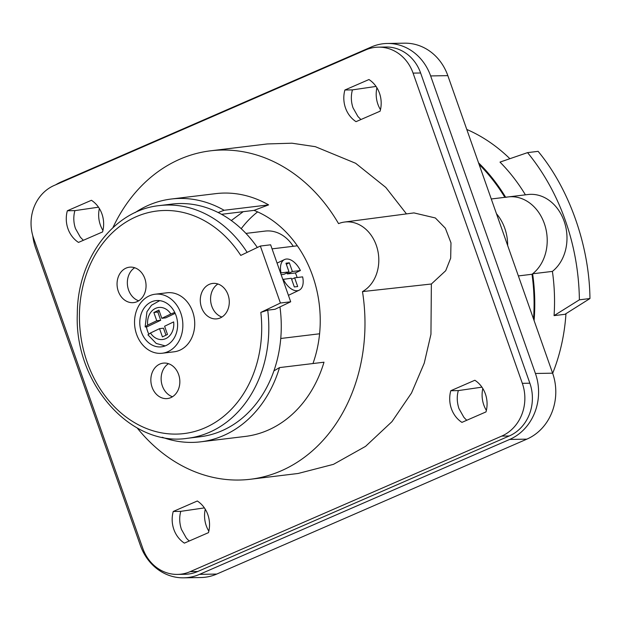 <?xml version="1.0" encoding="UTF-8"?>
<svg xmlns="http://www.w3.org/2000/svg" width="621" height="621" viewBox="0 0 621 621"><rect width="100%" height="100%" fill="white"/><g stroke="black" fill="none" stroke-linecap="round" stroke-linejoin="round"><path stroke-width="0.93" d="M175.169 313.341L165.76 317.843L161.809 318.325L170.86 313.993A16.138 13.072 -96.9 0 0 155.382 308.451A16.138 13.072 -96.9 0 0 147.697 325.07L145.135 326.887L146.471 327.073A22.93 18.576 -96.9 0 0 148.73 333.943M147.697 325.07L156.756 320.739L153.853 312.51L158.914 310.096L161.809 318.325M260.828 312.402L280.413 303.025L260.346 246.048L240.762 255.417A112.098 90.806 -96.9 0 0 92.366 260.052A112.098 90.806 -96.9 0 0 152.432 430.609A112.098 90.806 -96.9 0 0 260.828 312.402L267.729 310.158A117.19 94.928 83.1 0 1 187.62 438.271L200.078 436.765A117.19 94.928 -96.9 0 0 280.18 308.645A117.19 94.928 -96.9 0 0 279.962 306.921M257.35 247.484A117.19 94.928 -96.9 0 0 171.893 204.084L159.442 205.59A117.19 94.928 83.1 0 1 247.142 252.367M267.729 310.158L275.041 309.274L290.698 301.783L270.632 244.806L260.346 246.048M280.413 303.025L290.698 301.783M208.935 284.519A17.83 14.446 -96.9 0 0 200.855 305.214A17.83 14.446 -96.9 0 0 216.931 318.837A17.83 14.446 -96.9 0 0 229.126 299.4A17.83 14.446 -96.9 0 0 212.638 283.432A17.83 14.446 -96.9 0 0 208.935 284.519M217.924 283.983A17.83 14.446 -96.9 0 0 210.729 301.627A17.83 14.446 -96.9 0 0 221.93 317.044M125.706 268.28A17.83 14.446 -96.9 0 0 117.625 288.975A17.83 14.446 -96.9 0 0 133.701 302.598A17.83 14.446 -96.9 0 0 145.896 283.16A17.83 14.446 -96.9 0 0 129.409 267.193A17.83 14.446 -96.9 0 0 125.706 268.28M134.695 267.744A17.83 14.446 -96.9 0 0 127.499 285.388A17.83 14.446 -96.9 0 0 138.7 300.805M159.488 364.224A17.83 14.446 -96.9 0 0 151.415 384.919A17.83 14.446 -96.9 0 0 167.491 398.55A17.83 14.446 -96.9 0 0 179.686 379.105A17.83 14.446 -96.9 0 0 163.199 363.138A17.83 14.446 -96.9 0 0 159.488 364.224M168.485 363.696A17.83 14.446 -96.9 0 0 161.281 381.333A17.83 14.446 -96.9 0 0 172.491 396.749M162.267 353.233L174.136 351.796A29.723 24.079 -96.9 0 0 194.466 319.396A29.723 24.079 -96.9 0 0 166.987 292.786L155.126 294.222A29.723 24.079 -96.9 0 0 148.947 296.031A29.723 24.079 -96.9 0 0 135.487 330.527A29.723 24.079 -96.9 0 0 162.267 353.233A29.723 24.079 -96.9 0 0 182.597 320.832A29.723 24.079 -96.9 0 0 155.126 294.222M151.058 302.047A23.272 18.847 -96.9 0 0 140.525 329.052A23.272 18.847 -96.9 0 0 161.491 346.829A23.272 18.847 -96.9 0 0 177.412 321.461A23.272 18.847 -96.9 0 0 155.902 300.626A23.272 18.847 -96.9 0 0 151.058 302.047M150.484 332.988L159.543 328.656L162.438 336.885L167.491 334.463L164.596 326.235L173.647 321.903A16.138 13.072 -96.9 0 1 165.97 338.523A16.138 13.072 -96.9 0 1 150.484 332.988L147.938 334.851L156.244 343.452L165.209 345.897M165.97 335.193L163.494 328.175L159.543 328.656M146.471 327.073L160.707 320.265L156.756 320.739M160.707 320.265L157.812 312.029L153.853 312.51M157.812 312.029L159.333 311.3M174.734 312.417L170.86 313.993M466.782 129.447A172.39 139.647 83.1 0 1 509.88 158.704M565.964 313.675A172.39 139.647 83.1 0 1 552.667 373.33M505.704 197.346A41.778 33.845 83.1 0 1 508.226 196.919L527.997 194.528A41.778 33.845 83.1 0 1 564.598 222.613A41.778 33.845 83.1 0 1 552.403 271.393L532.624 273.791A172.39 139.647 83.1 0 1 534.099 320.599M533.532 318.977A171.543 138.957 83.1 0 0 532.003 274.272A41.778 33.845 -96.9 0 0 544.959 225.446A41.778 33.845 -96.9 0 0 508.226 196.919A41.778 33.845 83.1 0 1 544.827 225.012A41.778 33.845 83.1 0 1 532.624 273.791M525.413 194.839A172.39 139.647 83.1 0 0 499.998 162.104L527.547 152.626L538.112 151.345C569.341 188.947 589.414 245.955 589.95 298.538L564.939 314.311L554.064 315.631A172.39 139.647 83.1 0 0 552.403 271.393M478.543 162.826A172.39 139.647 83.1 0 1 505.641 197.237M527.547 152.626A202.966 164.41 83.1 0 1 579.385 299.819L589.95 298.538M579.385 299.819L554.064 315.631M245.947 233.403L265.082 231.09A37.369 30.266 83.1 0 1 293.236 246.296M135.036 212.646A122.29 99.057 -96.9 0 1 171.28 199.023A122.29 99.057 -96.9 0 1 224.111 210.271L268.598 204.883L254.036 210.372A110.398 89.424 83.1 0 1 312.961 363.541M254.036 210.372L221.534 214.307M231.307 220.533L243.215 211.683M450.784 390.725A27.239 24.405 -91 0 0 461.931 422.381L486.002 411.902A27.239 24.405 -91 0 0 474.855 380.254L450.784 390.725L458.329 390.593L481.935 387.155M356.035 121.662L380.106 111.19A27.239 24.405 -91 0 0 368.959 79.535L344.888 90.006A27.239 24.405 -91 0 0 356.035 121.662M376.039 86.435L352.433 89.882A27.239 24.405 -91 0 0 353.046 107.86L357.906 116.484L360.917 119.543M173.243 511.471A27.239 24.405 -91 0 0 184.39 543.127L208.462 532.655A27.239 24.405 -91 0 0 197.315 501L173.243 511.471L180.789 511.347C179.166 517.06 179.376 523.053 181.402 529.325L186.261 537.949A27.239 24.405 89 0 0 189.273 541.007M67.347 210.76A27.239 24.405 -91 0 0 78.494 242.415L102.566 231.936A27.239 24.405 -91 0 0 91.419 200.288L67.347 210.76L74.893 210.628L98.498 207.189M297.125 277.533A16.984 9.61 64.4 0 0 295.348 272.953L300.401 270.539A16.984 9.61 64.4 0 0 284.496 259.555A16.984 9.61 64.4 0 0 281.026 272.883L280.591 273.093M283.254 279.217A16.984 9.61 64.4 0 0 299.159 290.201A16.984 9.61 64.4 0 0 302.629 276.865L294.626 277.835L297.692 286.545L294.331 286.949L291.265 278.247L282.819 279.419M162.236 437.254A122.29 99.057 -96.9 0 0 200.684 441.826A122.29 99.057 -96.9 0 0 279.512 367.593L273.915 370.877M224.111 210.271L218.15 212.522M200.684 441.826L245.179 436.439A122.29 99.057 -96.9 0 0 323.999 362.206L279.512 367.593M268.598 204.883A122.29 99.057 -96.9 0 0 215.774 193.636L171.28 199.023M33.581 238.223L142.822 548.436A40.761 36.523 -91 0 0 177.513 574.409A40.761 36.523 -91 0 0 190.189 571.638L501.714 436.097A40.761 36.523 -91 0 0 522.323 383.328L413.074 73.115A40.761 36.523 -91 0 0 378.391 47.149A40.761 36.523 -91 0 0 365.715 49.921L54.19 185.454A40.761 36.523 -91 0 0 33.581 238.223M406.468 213.896L385.796 187.418L355.639 163.276L315.328 146.672L291.963 143.203L267.294 143.94L210.589 150.81A165.427 134.004 83.1 0 1 338.554 223.622A36.515 29.583 83.1 0 1 344.484 222.054A36.515 29.583 83.1 0 1 377.382 248.874A36.515 29.583 83.1 0 1 362.485 291.591A165.427 134.004 83.1 0 1 250.364 479.265A165.427 134.004 83.1 0 1 137.179 427.954M250.364 479.265L298.103 473.481L333.469 464.345L365.552 446.367L391.967 421.643L411.529 392.992L424.244 363.153L430.951 334.261L431.37 284.007L445.723 270.702L450.675 258.181L450.986 242.858L445.366 228.233L435.344 217.963L413.959 212.91L344.484 222.054M32.773 235.677A50.953 45.651 -91 0 0 35.568 247.818L140.354 545.362A50.953 45.651 -91 0 0 183.707 577.825A50.953 45.651 -91 0 0 199.551 574.363L509.662 439.443A50.953 45.651 -91 0 0 535.418 373.477L552.62 373.182A50.953 45.651 89 0 1 526.856 439.148L509.662 439.443M55.758 184.771A50.953 45.651 -91 0 1 61.324 181.852L371.436 46.932A50.953 45.651 -91 0 1 387.279 43.47L404.481 43.175A50.953 45.651 89 0 1 447.834 75.638L552.62 373.182M199.551 574.363L216.752 574.068A50.953 45.651 89 0 1 200.901 577.53L183.707 577.825M216.752 574.068L526.856 439.148M99.36 208.509A27.239 24.405 -91 0 0 102.939 230.438M208.835 531.157A27.239 24.405 89 0 1 205.256 509.22M376.9 87.755A27.239 24.405 -91 0 0 380.479 109.692M486.375 410.403A27.239 24.405 89 0 1 482.804 388.474M177.513 574.409L185.05 574.278A40.761 36.523 -91 0 0 197.726 571.506L509.251 435.973A40.761 36.523 -91 0 0 529.86 383.204L420.619 72.991A40.761 36.523 -91 0 0 385.936 47.017L378.391 47.149M447.834 75.638L430.64 75.933L535.418 373.477M430.64 75.933A50.953 45.651 -91 0 0 387.279 43.47M74.893 210.628A27.239 24.405 -91 0 0 75.506 228.613L80.365 237.23L83.377 240.288M204.394 507.9L180.789 511.347M479.109 164.449A171.543 138.957 83.1 0 1 504.857 197.331M112.921 227.651A165.427 134.004 83.1 0 1 210.589 150.81M507.668 245.551A41.778 33.845 -96.9 0 0 496.451 213.694M362.485 291.591L431.37 284.007M344.888 90.006L352.433 89.882M532.003 274.272L518.364 275.926M458.329 390.593C456.707 396.307 456.916 402.299 458.95 408.579L463.809 417.196A27.239 24.405 89 0 0 466.813 420.254M257.614 211.885A110.398 89.424 -96.9 0 0 241.212 228.714M300.401 270.539L292.398 271.509L289.332 262.799L285.97 263.211L289.037 271.913L281.026 272.883M295.348 272.953L287.344 273.923L292.398 271.509M291.622 279.271L294.626 277.835M289.037 271.913L283.976 274.335L281.15 274.676M286.328 264.236L289.332 262.799M286.98 272.898L287.344 273.923M190.189 571.638L197.726 571.506M501.714 436.097L509.251 435.973M522.323 383.328L529.86 383.204M413.074 73.115L420.619 72.991M187.62 438.271C130.464 447.306 74.256 382.924 77.307 313.815C77.353 258.81 113.806 210.092 159.442 205.59M159.729 300.642L151.516 305.245L146.952 311.734L145.135 326.887M280.754 338.484L319.59 333.78M272.06 248.858L297.335 245.8M288.423 295.332L299.159 290.201M277.075 263.102L284.496 259.555M491.273 198.976L508.226 196.919"/></g></svg>
